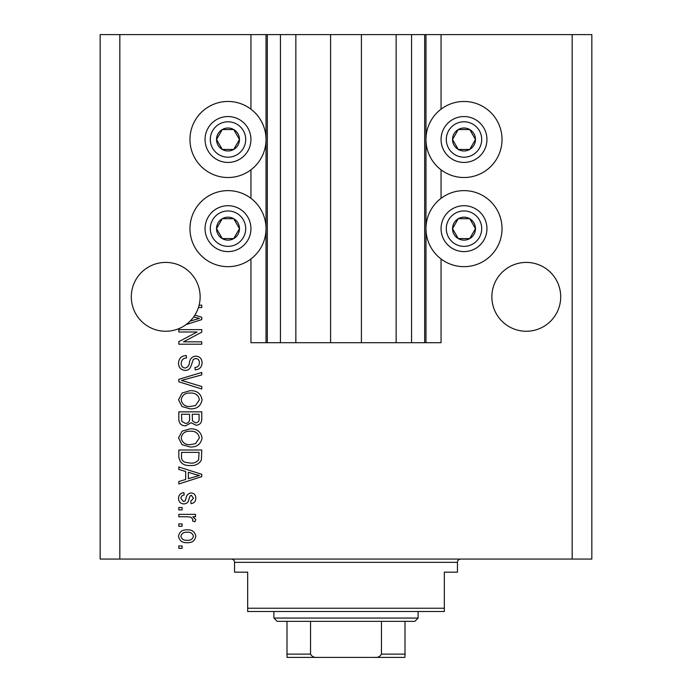 <?xml version="1.0" encoding="UTF-8"?>
<svg xmlns="http://www.w3.org/2000/svg" width="692" height="692" viewBox="0 0 692 692"><rect width="100%" height="100%" fill="white"/><g stroke="black" fill="none" stroke-linecap="round" stroke-linejoin="round"><path stroke-width="1.04" d="M295.847 34.6L295.847 342.722L330.594 342.722L330.594 34.6L250.945 34.6L250.945 109.172M250.945 169.817L250.945 198.327M250.945 258.972L250.945 342.722L267.328 342.722L267.328 34.6M280.442 34.6L280.442 342.722L267.328 342.722M295.847 342.722L280.442 342.722M330.594 342.722L361.406 342.722L361.406 34.6L330.594 34.6M411.558 34.6L411.558 342.722L424.672 342.722L424.672 34.6L396.153 34.6L396.153 342.722L361.406 342.722M396.153 34.6L361.406 34.6M411.558 342.722L396.153 342.722M424.672 34.6L425.978 34.6L425.978 342.722L424.672 342.722M441.055 258.972L441.055 342.722L425.978 342.722M572.172 34.6L572.172 559.067L591.842 559.067L591.842 34.6L441.055 34.6L441.055 109.172M441.055 169.817L441.055 198.327M441.055 34.6L425.978 34.6M560.702 296.833A34.418 34.418 0 0 0 526.283 262.415A34.418 34.418 0 0 0 491.865 296.833A34.418 34.418 0 0 0 526.283 331.252A34.418 34.418 0 0 0 560.702 296.833M200.135 296.833A34.418 34.418 0 0 0 165.717 262.415A34.418 34.418 0 0 0 150.121 327.515A34.418 34.418 0 0 0 190.092 321.131L199.382 318.432L193.665 316.927A34.418 34.418 0 0 0 198.422 307.559A34.418 34.418 148.7 0 0 199.106 305.172A34.418 34.418 0 0 0 200.135 296.833M464.003 101.473A38.025 38.025 0 0 0 425.978 139.49A38.025 38.025 0 0 0 464.003 177.515A38.025 38.025 0 0 0 502.029 139.49A38.025 38.025 0 0 0 464.003 101.473M464.003 190.629A38.025 38.025 0 0 1 502.029 228.654A38.025 38.025 0 0 1 464.003 266.671A38.025 38.025 0 0 1 425.978 228.654A38.025 38.025 0 0 1 464.003 190.629M227.997 177.515A38.025 38.025 0 0 1 189.971 139.49A38.025 38.025 0 0 1 227.997 101.473A38.025 38.025 0 0 1 266.022 139.49A38.025 38.025 0 0 1 227.997 177.515M227.997 266.671A38.025 38.025 0 0 0 266.022 228.654A38.025 38.025 0 0 0 227.997 190.629A38.025 38.025 0 0 0 189.971 228.654A38.025 38.025 0 0 0 227.997 266.671M194.902 315.076L201.77 317.273L201.77 319.592L186.001 324.635M199.106 305.172L201.77 305.172L201.77 307.559L198.422 307.559M197.09 331.996L178.83 331.996L178.83 329.608L201.77 329.608L201.77 332.151L183.484 341.831L201.77 341.831L201.77 344.209L178.83 344.209L178.83 341.658L197.09 331.996M185.214 370.436C180.88 370.012 178.657 367.599 178.527 363.205C178.83 358.378 181.416 355.826 186.278 355.532L186.572 357.92C183.216 358.222 181.425 360.056 181.209 363.412C181.183 366.172 182.498 367.72 185.145 368.049C187.809 367.34 189.253 365.428 189.478 362.323C190.084 358.586 192.186 356.527 195.784 356.129C199.824 356.475 201.917 358.698 202.073 362.79C201.856 367.149 199.573 369.502 195.213 369.839L194.919 367.452C197.791 367.244 199.279 365.713 199.391 362.868C199.434 360.281 198.206 358.828 195.732 358.517L193.397 359.269L190.689 366.898C189.608 369.225 187.783 370.41 185.214 370.436M201.77 389.008L178.83 381.776L178.83 379.311L201.77 372.452L201.77 374.908L181.512 380.418L201.77 386.525L201.77 389.008M178.527 399.786L182.126 393.021L189.997 390.695C196.822 390.426 200.844 393.454 202.073 399.803C200.879 406.022 196.952 409.05 190.274 408.877L182.039 406.541L178.527 399.786M178.527 437.932L182.126 431.168L189.997 428.841C196.822 428.564 200.844 431.6 202.073 437.941C200.879 444.169 196.952 447.188 190.274 447.015L182.039 444.679L178.527 437.932M185.681 471.468L178.83 469.47L178.83 466.988L201.77 474.314L201.77 476.632L178.83 483.967L178.83 481.494L185.681 479.487L185.681 471.468M182.108 548.332L178.83 548.332L178.83 545.953L182.108 545.953L182.108 548.332M572.172 559.067L100.158 559.067L100.158 34.6L119.828 34.6L119.828 559.067M250.945 34.6L119.828 34.6M187.342 542.675C182.368 542.986 179.436 540.85 178.527 536.265C179.41 531.75 182.29 529.614 187.169 529.864C192.065 529.605 194.945 531.733 195.81 536.265C194.962 540.737 192.142 542.874 187.342 542.675M182.108 526.283L178.83 526.283L178.83 523.905L182.108 523.905L182.108 526.283M187.48 516.751L178.83 516.751L178.83 514.364L195.516 514.364L195.516 516.751L192.852 516.751L195.81 519.562L194.919 521.811L192.532 520.92L192.834 519.303L190.888 517.175L187.48 516.751M182.108 509.892L178.83 509.892L178.83 507.513L182.108 507.513L182.108 509.892M183.908 503.932C180.448 503.672 178.657 501.795 178.527 498.301C178.7 494.936 180.491 493.041 183.89 492.609L184.193 494.996C182.1 495.23 181.01 496.389 180.915 498.456L183.501 501.553L185.015 501.008L185.94 498.759C186.347 495.437 188.051 493.491 191.053 492.912C194.184 493.223 195.767 494.988 195.81 498.197C195.758 501.38 194.167 503.196 191.044 503.638L190.75 501.25L193.431 498.283L191.39 495.29L190.006 496.052L189.046 498.724C188.648 501.934 186.935 503.672 183.908 503.932M190.43 465.491C183.631 465.906 179.764 463 178.83 456.763L178.83 449.999L201.77 449.999L201.346 460.119C198.95 464.072 195.308 465.872 190.43 465.491M185.568 425.865C181.105 425.667 178.865 423.357 178.83 418.92L178.83 411.852L201.77 411.852L201.77 418.971C201.753 422.821 199.824 424.923 196 425.269L191.191 422.708L185.568 425.865M193.431 536.205C192.575 533.281 190.49 531.966 187.177 532.243C183.812 531.958 181.719 533.324 180.915 536.326C181.78 539.25 183.873 540.573 187.177 540.288C190.542 540.564 192.627 539.206 193.431 536.205M195.04 474.409L188.362 472.247L188.362 478.7L199.382 475.473L195.04 474.409M199.088 452.386L181.512 452.386L181.512 456.478C181.304 459.211 182.42 461.114 184.85 462.195L190.456 463.112C193.924 463.432 196.649 462.282 198.639 459.652L199.088 452.386M199.391 437.967C198.396 433.106 195.256 430.857 189.963 431.228C185.024 431.073 182.108 433.304 181.209 437.915C182.169 442.655 185.214 444.895 190.343 444.636L195.533 443.641L199.391 437.967M199.088 414.24L192.238 414.24L192.454 420.797L195.628 422.881C198.301 422.57 199.452 420.987 199.088 418.141L199.088 414.24M189.556 414.24L181.512 414.24L181.797 421.281L185.542 423.478C188.414 423.219 189.755 421.61 189.556 418.634L189.556 414.24M199.391 399.82C198.396 394.959 195.256 392.71 189.963 393.082C185.024 392.935 182.108 395.158 181.209 399.768C182.169 404.509 185.214 406.758 190.343 406.489L195.533 405.495L199.391 399.82M190.092 321.131A34.418 34.418 0 0 0 193.665 316.927M237.936 145.225A11.47 11.47 0 0 0 222.262 129.56A11.47 11.47 0 0 0 222.262 149.429A11.47 11.47 0 0 0 237.936 145.225M236.603 144.464L239.467 139.49L233.732 129.56L222.262 129.56L216.527 139.49L222.262 149.429L233.732 149.429L236.603 144.464M208.128 128.02A22.948 22.948 0 0 1 239.467 119.621A22.948 22.948 0 0 1 247.866 150.968A22.948 22.948 0 0 1 216.527 159.368A22.948 22.948 0 0 1 208.128 128.02A22.948 22.948 0 0 0 216.527 159.368A22.948 22.948 0 0 0 247.866 150.968M239.467 139.49L233.732 129.56L222.262 129.56L216.527 139.49L222.262 149.429L233.732 149.429L239.467 139.49M473.942 145.225A11.47 11.47 0 0 0 458.268 129.56A11.47 11.47 0 0 0 458.268 149.429A11.47 11.47 0 0 0 473.942 145.225M472.61 144.464L475.473 139.49L469.738 129.56L458.268 129.56L452.533 139.49L458.268 149.429L469.738 149.429L472.61 144.464M444.134 128.02A22.948 22.948 0 0 1 475.473 119.621A22.948 22.948 0 0 1 483.872 150.968A22.948 22.948 0 0 1 452.533 159.368A22.948 22.948 0 0 1 444.134 128.02A22.948 22.948 0 0 0 452.533 159.368A22.948 22.948 0 0 0 483.872 150.968M475.473 139.49L469.738 129.56L458.268 129.56L452.533 139.49L458.268 149.429L469.738 149.429L475.473 139.49M473.942 234.389A11.47 11.47 0 0 0 458.268 218.715A11.47 11.47 0 0 0 458.268 238.584A11.47 11.47 0 0 0 473.942 234.389M472.61 233.619L475.473 228.654L469.738 218.715L458.268 218.715L452.533 228.654L458.268 238.584L469.738 238.584L472.61 233.619M444.134 217.176A22.948 22.948 0 0 1 475.473 208.776A22.948 22.948 0 0 1 483.872 240.124A22.948 22.948 0 0 1 452.533 248.523A22.948 22.948 0 0 1 444.134 217.176A22.948 22.948 0 0 0 452.533 248.523A22.948 22.948 0 0 0 483.872 240.124M475.473 228.654L469.738 218.715L458.268 218.715L452.533 228.654L458.268 238.584L469.738 238.584L475.473 228.654M237.936 234.389A11.47 11.47 0 0 0 222.262 218.715A11.47 11.47 0 0 0 222.262 238.584A11.47 11.47 0 0 0 237.936 234.389M236.603 233.619L239.467 228.654L233.732 218.715L222.262 218.715L216.527 228.654L222.262 238.584L233.732 238.584L236.603 233.619M208.128 217.176A22.948 22.948 0 0 1 239.467 208.776A22.948 22.948 0 0 1 247.866 240.124A22.948 22.948 0 0 1 216.527 248.523A22.948 22.948 0 0 1 208.128 217.176A22.948 22.948 0 0 0 216.527 248.523A22.948 22.948 0 0 0 247.866 240.124M239.467 228.654L233.732 218.715L222.262 218.715L216.527 228.654L222.262 238.584L233.732 238.584L239.467 228.654M231.275 559.067A3.278 3.278 0 0 1 234.553 562.345L234.553 572.172L247.667 572.172L247.667 608.233L444.333 608.233L444.333 572.172L457.447 572.172L457.447 562.345L234.553 562.345M460.725 559.067A3.278 3.278 0 0 0 457.447 562.345M444.333 608.233L444.333 611.512L247.667 611.512L247.667 608.233M382.382 657.4L309.618 657.4L382.382 657.4M418.115 618.068L414.837 621.347L277.163 621.347L273.885 618.068L418.115 618.068L418.115 611.512M273.885 618.068L273.885 611.512M405.002 621.347L405.002 656.379M405.002 657.4L286.998 657.4L286.998 654.122L310.544 654.122C311.936 656.639 314.237 657.729 317.42 657.4M374.58 657.4C377.745 657.737 380.038 656.647 381.456 654.122L405.002 654.122M381.456 621.347L381.456 654.122M310.544 621.347L310.544 654.122M286.998 655.03L286.998 657.4M286.998 621.347L286.998 654.122M266.022 34.6L266.022 342.722M243.325 148.339A17.698 17.698 0 0 0 236.846 124.162A17.698 17.698 0 0 0 212.669 130.641A17.698 17.698 0 0 0 219.148 154.818A17.698 17.698 0 0 0 243.325 148.339M479.331 148.339A17.698 17.698 0 0 0 472.852 124.162A17.698 17.698 0 0 0 448.676 130.641A17.698 17.698 0 0 0 455.154 154.818A17.698 17.698 0 0 0 479.331 148.339M479.331 237.503A17.698 17.698 0 0 0 472.852 213.326A17.698 17.698 0 0 0 448.676 219.805A17.698 17.698 0 0 0 455.154 243.982A17.698 17.698 0 0 0 479.331 237.503M243.325 237.503A17.698 17.698 0 0 0 236.846 213.326A17.698 17.698 0 0 0 212.669 219.805A17.698 17.698 0 0 0 219.148 243.982A17.698 17.698 0 0 0 243.325 237.503"/></g></svg>
